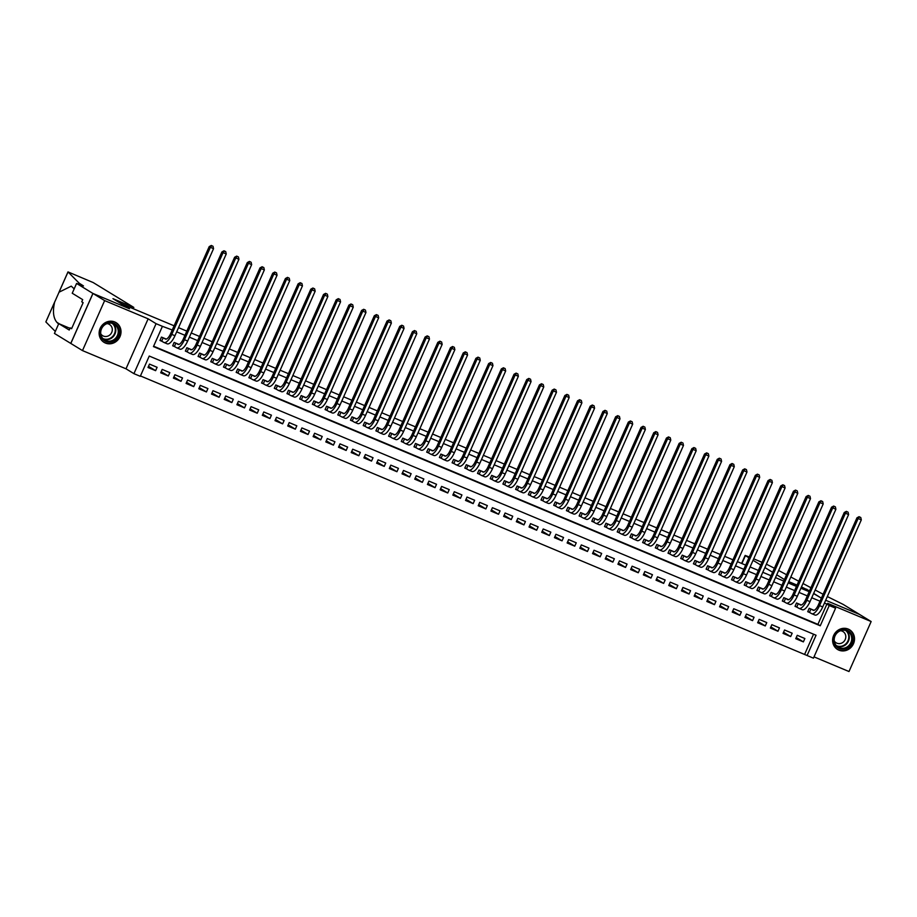 <?xml version="1.0" encoding="UTF-8"?>
<svg xmlns="http://www.w3.org/2000/svg" width="917" height="917" viewBox="0 0 917 917"><rect width="100%" height="100%" fill="white"/><g stroke="black" fill="none" stroke-linecap="round" stroke-linejoin="round"><path stroke-width="1.38" d="M105.409 343.05A11.543 10.729 121.5 0 0 119.623 337.399A11.543 10.729 121.5 0 0 116.104 322.669A11.543 10.729 121.5 0 0 114.74 321.97A11.543 10.729 121.5 0 0 100.526 327.621A11.543 10.729 121.5 0 0 104.057 342.35A11.543 10.729 121.5 0 0 105.409 343.05M838.895 650.153A11.543 10.729 121.5 0 0 853.119 644.502A11.543 10.729 121.5 0 0 849.589 629.773A11.543 10.729 121.5 0 0 848.236 629.085A11.543 10.729 121.5 0 0 834.012 634.736A11.543 10.729 121.5 0 0 837.542 649.465A11.543 10.729 121.5 0 0 838.895 650.153M140.278 376.314L133.928 373.655L156.073 323.678L162.424 326.337L153.448 346.592L820.257 625.784L829.232 605.529L835.582 608.189L813.436 658.165L807.086 655.506L816.061 635.24L149.253 356.048L140.278 376.314M76.581 283.445L92.915 293.44L129.297 308.674L112.963 298.678L133.802 307.401L93.202 282.562L67.996 271.902L79.171 283.181L83.481 285.932L76.581 283.445L72.237 293.234L82.69 299.641L81.739 301.796L83.138 302.656L71.583 328.722L70.185 327.873L69.222 330.028L58.768 323.632L54.435 333.433L82.484 350.592L125.996 368.806L133.928 373.655M814.009 656.87L849.004 671.531L871.15 621.543L827.65 603.329L835.582 608.189M140.439 375.936L807.086 655.506M70.827 343.451L92.972 293.463L104.641 300.604L82.484 350.592M827.317 596.554L843.216 604.441L859.55 614.436L825.69 600.257L859.481 614.401L871.15 621.543M166.252 339.095L161.461 337.089L159.971 340.471L162.194 341.399M178.953 344.414L174.161 342.408L172.671 345.789L174.895 346.718M191.653 349.732L186.862 347.726L185.372 351.108L187.595 352.036M204.353 355.051L199.574 353.045L198.072 356.426L200.296 357.355M217.054 360.37L212.274 358.364L210.772 361.745L212.996 362.673M229.754 365.688L224.974 363.682L223.473 367.064L225.697 367.992M242.455 371.007L237.675 369.001L236.173 372.382L238.397 373.311M255.155 376.325L250.375 374.319L248.874 377.701L251.098 378.629M267.856 381.644L263.076 379.638L261.574 383.008L263.798 383.948M280.556 386.963L275.776 384.957L274.275 388.327L276.498 389.267M293.268 392.281L288.477 390.275L286.975 393.645L289.199 394.585M305.969 397.588L301.177 395.594L299.676 398.964L301.899 399.892M318.669 402.907L313.878 400.912L312.376 404.282L314.6 405.211M331.369 408.225L326.578 406.231L325.088 409.601L327.3 410.529M344.07 413.544L339.279 411.538L337.788 414.92L340.012 415.848M356.77 418.863L351.979 416.857L350.489 420.238L352.713 421.167M369.471 424.181L364.679 422.175L363.189 425.557L365.413 426.485M382.171 429.5L377.38 427.494L375.89 430.875L378.113 431.804M394.872 434.818L390.08 432.813L388.59 436.194L390.814 437.122M407.572 440.137L402.781 438.131L401.291 441.513L403.514 442.441M420.273 445.456L415.493 443.45L413.991 446.831L416.215 447.76M432.973 450.774L428.193 448.768L426.692 452.15L428.915 453.078M445.673 456.093L440.894 454.087L439.392 457.468L441.616 458.397M458.374 461.411L453.594 459.406L452.092 462.787L454.316 463.715M471.074 466.73L466.295 464.724L464.793 468.106L467.017 469.034M483.775 472.049L478.995 470.043L477.493 473.413L479.717 474.353M496.475 477.367L491.695 475.361L490.194 478.731L492.418 479.671M509.176 482.686L504.396 480.68L502.894 484.05L505.118 484.99M521.888 487.993L517.096 485.999L515.595 489.369L517.818 490.297M534.588 493.312L529.797 491.317L528.295 494.687L530.519 495.616M547.289 498.63L542.497 496.636L541.007 500.006L543.219 500.934M559.989 503.949L555.198 501.943L553.708 505.324L555.92 506.253M572.689 509.267L567.898 507.261L566.408 510.643L568.632 511.571M585.39 514.586L580.599 512.58L579.108 515.962L581.332 516.89M598.09 519.905L593.299 517.899L591.809 521.28L594.033 522.209M610.791 525.223L605.999 523.217L604.509 526.599L606.733 527.527M623.491 530.542L618.7 528.536L617.21 531.917L619.433 532.846M636.192 535.86L631.4 533.854L629.91 537.236L632.134 538.164M648.892 541.179L644.112 539.173L642.611 542.555L644.834 543.483M661.593 546.498L656.813 544.492L655.311 547.873L657.535 548.802M674.293 551.816L669.513 549.81L668.012 553.192L670.235 554.12M686.993 557.135L682.214 555.129L680.712 558.51L682.936 559.439M699.694 562.453L694.914 560.447L693.412 563.817L695.636 564.757M712.394 567.772L707.615 565.766L706.113 569.136L708.337 570.076M725.095 573.091L720.315 571.085L718.813 574.455L721.037 575.395M737.795 578.398L733.015 576.403L731.514 579.773L733.738 580.702M750.507 583.716L745.716 581.722L744.214 585.092L746.438 586.02M763.208 589.035L758.416 587.04L756.915 590.41L759.138 591.339M775.908 594.354L771.117 592.348L769.627 595.729L771.839 596.658M788.609 599.672L783.817 597.666L782.327 601.048L784.539 601.976M801.309 604.991L796.518 602.985L795.028 606.366L797.251 607.295M796.265 637.544L803.372 641.889L795.75 638.702L797.251 635.321L804.874 638.519L803.372 641.889M783.565 632.226L790.672 636.57L783.049 633.383L784.551 630.002L792.173 633.2L790.672 636.57M770.865 626.907L777.971 631.251L770.349 628.065L771.85 624.683L779.461 627.881L777.971 631.251M758.164 621.588L765.271 625.944L757.648 622.746L759.15 619.376L766.761 622.563L765.271 625.944M745.464 616.27L752.57 620.626L744.948 617.428L746.449 614.058L754.061 617.244L752.57 620.626M732.763 610.951L739.87 615.307L732.247 612.109L733.738 608.739L741.36 611.926L739.87 615.307M720.063 605.633L727.17 609.988L719.547 606.79L721.037 603.42L728.66 606.607L727.17 609.988M707.362 600.314L714.469 604.67L706.847 601.472L708.337 598.102L715.959 601.288L714.469 604.67M694.662 594.995L701.769 599.351L694.146 596.153L695.636 592.783L703.259 595.97L701.769 599.351M681.95 589.677L689.068 594.033L681.446 590.846L682.936 587.465L690.558 590.651L689.068 594.033M669.25 584.358L676.356 588.714L668.745 585.527L670.235 582.146L677.858 585.333L676.356 588.714M656.549 579.051L663.656 583.395L656.045 580.209L657.535 576.827L665.157 580.014L663.656 583.395M643.849 573.733L650.955 578.077L643.344 574.89L644.834 571.509L652.457 574.695L650.955 578.077M631.148 568.414L638.255 572.758L630.632 569.572L632.134 566.19L639.757 569.377L638.255 572.758M618.448 563.095L625.554 567.44L617.932 564.253L619.433 560.872L627.056 564.07L625.554 567.44M605.747 557.777L612.854 562.121L605.231 558.934L606.733 555.553L614.356 558.751L612.854 562.121M593.047 552.458L600.154 556.802L592.531 553.616L594.033 550.234L601.655 553.432L600.154 556.802M580.346 547.14L587.453 551.484L579.831 548.297L581.332 544.916L588.955 548.114L587.453 551.484M567.646 541.821L574.753 546.165L567.13 542.979L568.632 539.597L576.254 542.795L574.753 546.165M554.945 536.502L562.052 540.847L554.43 537.66L555.931 534.279L563.554 537.477L562.052 540.847M542.245 531.184L549.352 535.539L541.729 532.341L543.231 528.971L550.842 532.158L549.352 535.539M529.545 525.865L536.651 530.221L529.029 527.023L530.53 523.653L538.141 526.839L536.651 530.221M516.844 520.547L523.951 524.902L516.328 521.704L517.83 518.334L525.441 521.521L523.951 524.902M504.144 515.228L511.25 519.584L503.628 516.386L505.118 513.016L512.741 516.202L511.25 519.584M491.443 509.909L498.55 514.265L490.927 511.067L492.418 507.697L500.04 510.884L498.55 514.265M478.743 504.591L485.85 508.946L478.227 505.748L479.717 502.378L487.34 505.565L485.85 508.946M466.042 499.272L473.149 503.628L465.527 500.441L467.017 497.06L474.639 500.246L473.149 503.628M453.33 493.954L460.449 498.309L452.826 495.123L454.316 491.741L461.939 494.928L460.449 498.309M440.63 488.646L447.737 492.991L440.126 489.804L441.616 486.423L449.238 489.609L447.737 492.991M427.93 483.328L435.036 487.672L427.425 484.485L428.915 481.104L436.538 484.291L435.036 487.672M415.229 478.009L422.336 482.353L414.725 479.167L416.215 475.785L423.837 478.972L422.336 482.353M402.529 472.691L409.635 477.035L402.013 473.848L403.514 470.467L411.137 473.665L409.635 477.035M389.828 467.372L396.935 471.716L389.312 468.53L390.814 465.148L398.437 468.346L396.935 471.716M377.128 462.053L384.234 466.398L376.612 463.211L378.113 459.83L385.736 463.028L384.234 466.398M364.427 456.735L371.534 461.079L363.911 457.892L365.413 454.511L373.036 457.709L371.534 461.079M351.727 451.416L358.834 455.76L351.211 452.574L352.713 449.192L360.335 452.39L358.834 455.76M339.026 446.098L346.133 450.442L338.511 447.255L340.012 443.874L347.635 447.072L346.133 450.442M326.326 440.779L333.433 445.135L325.81 441.937L327.312 438.567L334.934 441.753L333.433 445.135M313.625 435.46L320.732 439.816L313.11 436.618L314.611 433.248L322.222 436.435L320.732 439.816M300.925 430.142L308.032 434.498L300.409 431.299L301.911 427.93L309.522 431.116L308.032 434.498M288.225 424.823L295.331 429.179L287.709 425.981L289.199 422.611L296.821 425.797L295.331 429.179M275.524 419.505L282.631 423.86L275.008 420.662L276.498 417.292L284.121 420.479L282.631 423.86M262.824 414.186L269.93 418.542L262.308 415.344L263.798 411.974L271.421 415.16L269.93 418.542M250.123 408.867L257.23 413.223L249.607 410.037L251.098 406.655L258.72 409.842L257.23 413.223M237.423 403.549L244.53 407.905L236.907 404.718L238.397 401.337L246.02 404.523L244.53 407.905M224.711 398.242L231.818 402.586L224.207 399.399L225.697 396.018L233.319 399.204L231.818 402.586M212.01 392.923L219.117 397.267L211.506 394.081L212.996 390.699L220.619 393.886L219.117 397.267M199.31 387.604L206.417 391.949L198.806 388.762L200.296 385.381L207.918 388.567L206.417 391.949M186.61 382.286L193.716 386.63L186.094 383.444L187.595 380.062L195.218 383.26L193.716 386.63M173.909 376.967L181.016 381.312L173.393 378.125L174.895 374.744L182.517 377.942L181.016 381.312M161.209 371.649L168.315 375.993L160.693 372.806L162.194 369.425L169.817 372.623L168.315 375.993M804.748 654.085L813.562 634.197M157.116 367.304L149.494 364.106L147.992 367.488L155.615 370.674L157.116 367.304M153.609 346.213L817.918 624.362L826.893 604.097L824.44 603.065M820.016 601.208L811.74 597.746M807.315 595.901L799.039 592.428M794.615 590.582L786.339 587.109M781.903 585.264L773.639 581.791M769.203 579.945L760.927 576.472M756.502 574.627L748.226 571.165M743.802 569.308L735.526 565.846M731.101 563.989L722.825 560.528M718.401 558.671L710.125 555.209M705.7 553.352L697.424 549.891M693 548.034L684.724 544.572M680.299 542.715L672.023 539.253M667.599 537.396L659.323 533.935M654.898 532.078L646.623 528.616M642.198 526.759L633.922 523.298M629.498 521.441L621.222 517.979M616.797 516.122L608.521 512.66M604.097 510.803L595.821 507.342M591.396 505.496L583.12 502.023M578.696 500.178L570.42 496.705M565.984 494.859L557.719 491.386M553.283 489.54L545.019 486.067M540.583 484.222L532.307 480.76M527.883 478.903L519.607 475.442M515.182 473.585L506.906 470.123M502.482 468.266L494.206 464.804M489.781 462.947L481.505 459.486M477.081 457.629L468.805 454.167M464.38 452.31L456.104 448.849M451.68 446.992L443.404 443.53M438.979 441.673L430.703 438.211M426.279 436.354L418.003 432.893M413.578 431.036L405.303 427.574M400.878 425.717L392.602 422.256M388.178 420.399L379.902 416.937M375.477 415.092L367.201 411.618M362.777 409.773L354.501 406.3M350.076 404.454L341.8 400.981M337.364 399.136L329.1 395.663M324.664 393.817L316.388 390.355M311.963 388.499L303.687 385.037M299.263 383.18L290.987 379.718M286.562 377.861L278.287 374.4M273.862 372.543L265.586 369.081M261.162 367.224L252.886 363.762M248.461 361.906L240.185 358.444M235.761 356.587L227.485 353.125M223.06 351.268L214.784 347.807M210.36 345.95L202.084 342.488M197.659 340.631L189.383 337.169M184.959 335.313L176.683 331.851M172.258 329.994L162.424 326.337M814.009 610.309L809.218 608.303L807.728 611.685L809.952 612.613M92.972 293.463L129.492 308.754L121.09 303.619L174.115 325.81M178.54 327.667L186.816 331.129M191.24 332.986L199.516 336.447M203.941 338.304L212.217 341.766M216.641 343.623L224.917 347.084M229.342 348.941L237.618 352.403M242.042 354.26L250.318 357.722M254.743 359.579L263.019 363.04M267.443 364.897L275.719 368.359M280.144 370.216L288.419 373.678M292.844 375.534L301.12 378.996M305.544 380.842L313.82 384.315M318.245 386.16L326.521 389.633M330.945 391.479L339.221 394.952M343.646 396.797L351.922 400.27M356.346 402.116L364.622 405.589M369.058 407.435L377.323 410.896M381.759 412.753L390.023 416.215M394.459 418.072L402.735 421.533M407.159 423.39L415.435 426.852M419.86 428.709L428.136 432.171M432.56 434.028L440.836 437.489M445.261 439.346L453.537 442.808M457.961 444.665L466.237 448.126M470.662 449.983L478.938 453.445M483.362 455.302L491.638 458.764M496.063 460.621L504.339 464.082M508.763 465.939L517.039 469.401M521.464 471.246L529.739 474.719M534.164 476.565L542.44 480.038M546.864 481.883L555.14 485.357M559.565 487.202L567.841 490.675M572.265 492.521L580.541 495.994M584.966 497.839L593.242 501.301M597.678 503.158L605.942 506.62M610.378 508.477L618.654 511.938M623.079 513.795L631.354 517.257M635.779 519.114L644.055 522.575M648.479 524.432L656.755 527.894M661.18 529.751L669.456 533.213M673.88 535.07L682.156 538.531M686.581 540.388L694.857 543.85M699.281 545.707L707.557 549.168M711.982 551.025L720.258 554.487M724.682 556.344L732.958 559.806M737.383 561.651L745.659 565.124M750.083 566.97L758.359 570.443M762.784 572.288L771.059 575.761M775.484 577.607L783.76 581.08M788.184 582.925L796.46 586.399M800.885 588.244L809.161 591.706M813.585 593.563L821.38 598.136L813.666 593.391M125.996 368.806L148.141 318.818L104.641 300.604M148.141 318.818L156.073 323.678M826.893 604.097L829.232 605.529M817.918 624.362L820.257 625.784M148.508 366.33L155.615 370.674M811.442 609.243L813.058 610.218A7.393 2.705 -67.3 0 0 813.184 610.298A7.393 2.705 -67.3 0 0 818.377 604.899L856.959 517.83L859.046 516.684L860.776 517.509L859.046 516.684M860.776 517.509L861.304 519.87L858.129 518.541L819.546 605.61A11.096 4.058 112.7 0 1 811.763 613.702A11.096 4.058 112.7 0 1 811.556 613.599L807.82 611.479M861.304 519.87L822.721 606.939A11.096 4.058 112.7 0 1 814.938 615.032A11.096 4.058 112.7 0 1 814.732 614.929M859.504 516.97L858.129 518.541L856.959 517.83M810.937 609.026L809.482 612.327M842.402 629.704A9.984 9.285 -58.5 0 1 852.638 637.945A9.984 9.285 -58.5 0 1 843.972 649.087A9.984 9.285 -58.5 0 1 833.748 640.845A9.984 9.285 -58.5 0 1 842.402 629.704M843.686 648.227A9.25 8.597 121.5 0 0 851.457 640.914A9.25 8.597 121.5 0 0 847.789 631.366A9.25 8.597 121.5 0 0 842.23 630.277A9.25 8.597 121.5 0 0 834.459 637.59A9.25 8.597 121.5 0 0 838.127 647.138A9.25 8.597 121.5 0 0 843.686 648.227M834.241 640.926A6.579 6.121 121.5 0 0 845.612 638.347A6.579 6.121 121.5 0 0 840.488 630.724M836.017 648.319A11.463 10.66 121.5 0 0 837.21 649.179A11.463 10.66 121.5 0 0 844.098 650.52A11.463 10.66 121.5 0 0 853.738 641.453A11.463 10.66 121.5 0 0 849.176 629.612A11.463 10.66 121.5 0 0 847.87 628.947M108.917 322.589A9.984 9.285 -58.5 0 1 119.153 330.831A9.984 9.285 -58.5 0 1 110.487 341.972A9.984 9.285 -58.5 0 1 100.262 333.731A9.984 9.285 -58.5 0 1 108.917 322.589M110.2 341.113A9.25 8.597 121.5 0 0 117.972 333.799A9.25 8.597 121.5 0 0 114.293 324.251A9.25 8.597 121.5 0 0 108.745 323.162A9.25 8.597 121.5 0 0 100.962 330.475A9.25 8.597 121.5 0 0 104.641 340.024A9.25 8.597 121.5 0 0 110.2 341.113M100.755 333.822A6.579 6.121 121.5 0 0 112.115 331.243A6.579 6.121 121.5 0 0 107.002 323.621M102.532 341.204A11.463 10.66 121.5 0 0 103.713 342.064A11.463 10.66 121.5 0 0 110.602 343.405A11.463 10.66 121.5 0 0 120.242 334.338A11.463 10.66 121.5 0 0 115.691 322.497A11.463 10.66 121.5 0 0 114.384 321.833M784.448 579.533L776.733 574.81M772.607 572.277L764.881 567.554M760.755 565.032L753.04 560.31M748.914 557.777L745.406 555.633L741.899 563.542M741.612 563.428L745.154 555.427L749.269 556.974M753.694 558.831L761.97 562.293M766.394 564.161L774.395 568.231M778.636 570.489L786.568 574.73M790.821 576.999L798.753 581.24M802.994 583.51L810.926 587.74M815.167 590.009L823.099 594.25M809.539 590.857L801.458 586.949M806.261 590.491L806.834 589.195M797.033 585.103L788.758 581.63M79.171 283.181L78.667 284.316M74.185 288.855L71.251 286.15L58.997 292.225M68.018 271.948L54.63 302.163C52.544 311.276 53.301 317.993 56.877 322.325L58.585 324.045M54.86 301.567L45.873 321.936L55.307 331.438M92.915 293.44L70.758 343.428M133.802 307.401L133.229 308.697M69.979 328.332L58.768 323.632M71.686 328.492L70.185 327.873M798.741 603.925L800.358 604.911A7.393 2.705 -67.3 0 0 800.484 604.979A7.393 2.705 -67.3 0 0 805.676 599.58L844.259 512.511L846.345 511.365L848.076 512.19L846.345 511.365M848.076 512.19L848.603 514.552L845.428 513.233L806.845 600.291A11.096 4.058 112.7 0 1 799.062 608.384A11.096 4.058 112.7 0 1 798.856 608.28L795.119 606.16M848.603 514.552L810.02 601.621A11.096 4.058 112.7 0 1 802.237 609.713A11.096 4.058 112.7 0 1 802.031 609.61M846.804 511.652L845.428 513.233L844.259 512.511M798.237 603.707L796.781 607.008M786.041 598.606L787.646 599.592A7.393 2.705 -67.3 0 0 787.783 599.661A7.393 2.705 -67.3 0 0 792.976 594.262L831.559 507.193L833.645 506.058L835.376 506.872L833.645 506.058M835.376 506.872L835.903 509.244L832.728 507.915L794.145 594.973A11.096 4.058 112.7 0 1 786.362 603.065A11.096 4.058 112.7 0 1 786.156 602.962L782.419 600.841M835.903 509.244L797.32 596.302A11.096 4.058 112.7 0 1 789.537 604.395A11.096 4.058 112.7 0 1 789.331 604.292M834.103 506.333L832.728 507.915L831.559 507.193M785.537 598.388L784.081 601.69M773.34 593.288L774.945 594.273A7.393 2.705 -67.3 0 0 775.083 594.342A7.393 2.705 -67.3 0 0 780.275 588.943L818.858 501.874L820.944 500.739L822.675 501.553L820.944 500.739M822.675 501.553L823.202 503.926L820.027 502.596L781.444 589.654A11.096 4.058 112.7 0 1 773.661 597.746A11.096 4.058 112.7 0 1 773.455 597.643L769.707 595.523M823.202 503.926L784.62 590.984A11.096 4.058 112.7 0 1 776.837 599.076A11.096 4.058 112.7 0 1 776.63 598.973M821.403 501.026L820.027 502.596L818.858 501.874M772.836 593.07L771.369 596.371M760.64 587.969L762.245 588.955A7.393 2.705 -67.3 0 0 762.382 589.023A7.393 2.705 -67.3 0 0 767.575 583.625L806.158 496.555L808.232 495.421L809.975 496.235L808.232 495.421M809.975 496.235L810.502 498.607L807.327 497.278L768.744 584.335A11.096 4.058 112.7 0 1 760.961 592.428A11.096 4.058 112.7 0 1 760.755 592.325L757.006 590.204M810.502 498.607L771.919 585.665A11.096 4.058 112.7 0 1 764.136 593.758A11.096 4.058 112.7 0 1 763.93 593.654M808.702 495.707L807.327 497.278L806.158 496.555M760.136 587.751L758.668 591.052M747.94 582.65L749.544 583.636A7.393 2.705 -67.3 0 0 749.682 583.705A7.393 2.705 -67.3 0 0 754.874 578.306L793.457 491.237L795.532 490.102L797.274 490.916L795.532 490.102M797.274 490.916L797.801 493.289L794.626 491.959L756.044 579.017A11.096 4.058 112.7 0 1 748.261 587.109A11.096 4.058 112.7 0 1 748.054 587.006L744.306 584.886M797.801 493.289L759.219 580.346A11.096 4.058 112.7 0 1 751.436 588.439A11.096 4.058 112.7 0 1 751.229 588.336M796.002 490.389L794.626 491.959L793.457 491.237M747.435 582.433L745.968 585.734M735.239 577.332L736.844 578.318A7.393 2.705 -67.3 0 0 736.981 578.386A7.393 2.705 -67.3 0 0 742.174 572.987L780.757 485.93L782.831 484.784L784.574 485.597L782.831 484.784M784.574 485.597L785.101 487.97L781.926 486.64L743.343 573.698A11.096 4.058 112.7 0 1 735.549 581.802A11.096 4.058 112.7 0 1 735.354 581.687L731.606 579.567M785.101 487.97L746.518 575.028A11.096 4.058 112.7 0 1 738.735 583.132A11.096 4.058 112.7 0 1 738.529 583.017M783.301 485.07L781.926 486.64L780.757 485.93M734.735 577.114L733.268 580.415M722.539 572.013L724.143 572.999A7.393 2.705 -67.3 0 0 724.281 573.068A7.393 2.705 -67.3 0 0 729.473 567.669L768.056 480.611L770.131 479.465L771.873 480.279L770.131 479.465M771.873 480.279L772.401 482.651L769.225 481.322L730.643 568.38A11.096 4.058 112.7 0 1 722.848 576.484A11.096 4.058 112.7 0 1 722.653 576.369L718.905 574.248M772.401 482.651L733.818 569.709A11.096 4.058 112.7 0 1 726.023 577.813A11.096 4.058 112.7 0 1 725.828 577.699M770.601 479.751L769.225 481.322L768.056 480.611M722.034 571.807L720.567 575.097M709.838 566.695L711.443 567.68A7.393 2.705 -67.3 0 0 711.581 567.749A7.393 2.705 -67.3 0 0 716.773 562.35L755.356 475.293L757.431 474.146L759.173 474.96L757.431 474.146M759.173 474.96L759.689 477.333L756.514 476.003L717.942 563.072A11.096 4.058 112.7 0 1 710.148 571.165A11.096 4.058 112.7 0 1 709.953 571.062L706.205 568.93M759.689 477.333L721.117 564.391A11.096 4.058 112.7 0 1 713.323 572.495A11.096 4.058 112.7 0 1 713.128 572.391M757.901 474.433L756.514 476.003L755.356 475.293M709.334 566.488L707.867 569.789M697.138 561.376L698.743 562.362A7.393 2.705 -67.3 0 0 698.88 562.43A7.393 2.705 -67.3 0 0 704.073 557.032L742.655 469.974L744.73 468.828L746.472 469.642L744.73 468.828M746.472 469.642L746.988 472.014L743.813 470.685L705.242 557.754A11.096 4.058 112.7 0 1 697.447 565.846A11.096 4.058 112.7 0 1 697.252 565.743L693.504 563.623M746.988 472.014L708.417 559.083A11.096 4.058 112.7 0 1 700.622 567.176A11.096 4.058 112.7 0 1 700.428 567.073M745.2 469.114L743.813 470.685L742.655 469.974M696.633 561.17L695.166 564.471M684.437 556.057L686.042 557.043A7.393 2.705 -67.3 0 0 686.18 557.112A7.393 2.705 -67.3 0 0 691.372 551.713L729.955 464.655L732.03 463.509L733.772 464.323L732.03 463.509M733.772 464.323L734.288 466.696L731.113 465.366L692.53 552.435A11.096 4.058 112.7 0 1 684.747 560.528A11.096 4.058 112.7 0 1 684.541 560.425L680.804 558.304M734.288 466.696L695.705 553.765A11.096 4.058 112.7 0 1 687.922 561.857A11.096 4.058 112.7 0 1 687.716 561.754M732.5 463.796L731.113 465.366L729.955 464.655M683.933 555.851L682.466 559.152M671.737 550.739L673.342 551.725A7.393 2.705 -67.3 0 0 673.479 551.793A7.393 2.705 -67.3 0 0 678.672 546.394L717.254 459.337L719.329 458.191L721.071 459.004L719.329 458.191M721.071 459.004L721.587 461.377L718.412 460.047L679.829 547.117A11.096 4.058 112.7 0 1 672.046 555.209A11.096 4.058 112.7 0 1 671.84 555.106L668.103 552.985M721.587 461.377L683.005 548.446A11.096 4.058 112.7 0 1 675.221 556.539A11.096 4.058 112.7 0 1 675.015 556.436M719.799 458.477L718.412 460.047L717.254 459.337M671.233 550.532L669.765 553.834M659.025 545.42L660.641 546.406A7.393 2.705 -67.3 0 0 660.779 546.475A7.393 2.705 -67.3 0 0 665.971 541.076L704.543 454.018L706.629 452.872L708.371 453.686L706.629 452.872M708.371 453.686L708.887 456.058L705.712 454.729L667.129 541.798A11.096 4.058 112.7 0 1 659.346 549.891A11.096 4.058 112.7 0 1 659.14 549.787L655.403 547.667M708.887 456.058L670.304 543.128A11.096 4.058 112.7 0 1 662.521 551.22A11.096 4.058 112.7 0 1 662.315 551.117M707.099 453.158L705.712 454.729L704.543 454.018M658.532 545.214L657.065 548.515M646.325 540.102L647.941 541.087A7.393 2.705 -67.3 0 0 648.078 541.156A7.393 2.705 -67.3 0 0 653.271 535.769L691.842 448.7L693.928 447.553L695.659 448.379L693.928 447.553M695.659 448.379L696.186 450.74L693.011 449.41L654.429 536.479A11.096 4.058 112.7 0 1 646.645 544.572A11.096 4.058 112.7 0 1 646.439 544.469L642.702 542.348M696.186 450.74L657.604 537.809A11.096 4.058 112.7 0 1 649.821 545.902A11.096 4.058 112.7 0 1 649.614 545.798M694.398 447.84L693.011 449.41L691.842 448.7M645.832 539.895L644.364 543.196M633.624 534.783L635.24 535.769A7.393 2.705 -67.3 0 0 635.378 535.837A7.393 2.705 -67.3 0 0 640.559 530.45L679.142 443.381L681.228 442.235L682.959 443.06L681.228 442.235M682.959 443.06L683.486 445.421L680.311 444.092L641.728 531.161A11.096 4.058 112.7 0 1 633.945 539.253A11.096 4.058 112.7 0 1 633.739 539.15L630.002 537.03M683.486 445.421L644.903 532.49A11.096 4.058 112.7 0 1 637.12 540.583A11.096 4.058 112.7 0 1 636.914 540.48M681.698 442.521L680.311 444.092L679.142 443.381M633.12 534.577L631.664 537.878M620.924 529.464L622.54 530.45A7.393 2.705 -67.3 0 0 622.677 530.519A7.393 2.705 -67.3 0 0 627.858 525.132L666.441 438.062L668.527 436.916L670.258 437.741L668.527 436.916M670.258 437.741L670.786 440.103L667.61 438.773L629.028 525.842A11.096 4.058 112.7 0 1 621.245 533.935A11.096 4.058 112.7 0 1 621.038 533.832L617.301 531.711M670.786 440.103L632.203 527.172A11.096 4.058 112.7 0 1 624.42 535.264A11.096 4.058 112.7 0 1 624.213 535.161M668.997 437.203L667.61 438.773L666.441 438.062M620.419 529.258L618.964 532.559M608.223 524.146L609.839 525.132A7.393 2.705 -67.3 0 0 609.977 525.2A7.393 2.705 -67.3 0 0 615.158 519.813L653.741 432.744L655.827 431.598L657.558 432.423L655.827 431.598M657.558 432.423L658.085 434.784L654.91 433.454L616.327 520.524A11.096 4.058 112.7 0 1 608.544 528.616A11.096 4.058 112.7 0 1 608.338 528.513L604.601 526.392M658.085 434.784L619.502 521.853A11.096 4.058 112.7 0 1 611.719 529.946A11.096 4.058 112.7 0 1 611.513 529.843M656.285 431.884L654.91 433.454L653.741 432.744M607.719 523.939L606.263 527.241M595.523 518.827L597.139 519.813A7.393 2.705 -67.3 0 0 597.276 519.893A7.393 2.705 -67.3 0 0 602.458 514.494L641.04 427.425L643.126 426.279L644.857 427.104L643.126 426.279M644.857 427.104L645.385 429.465L642.209 428.136L603.627 515.205A11.096 4.058 112.7 0 1 595.844 523.298A11.096 4.058 112.7 0 1 595.637 523.194L591.901 521.074M645.385 429.465L606.802 516.535A11.096 4.058 112.7 0 1 599.019 524.627A11.096 4.058 112.7 0 1 598.812 524.524M643.585 426.565L642.209 428.136L641.04 427.425M595.018 518.621L593.563 521.922M582.822 513.52L584.438 514.506A7.393 2.705 -67.3 0 0 584.565 514.575A7.393 2.705 -67.3 0 0 589.757 509.176L628.34 422.107L630.426 420.96L632.157 421.786L630.426 420.96M632.157 421.786L632.684 424.147L629.509 422.829L590.926 509.886A11.096 4.058 112.7 0 1 583.143 517.979A11.096 4.058 112.7 0 1 582.937 517.876L579.2 515.755M632.684 424.147L594.101 511.216A11.096 4.058 112.7 0 1 586.318 519.309A11.096 4.058 112.7 0 1 586.112 519.205M630.885 421.247L629.509 422.829L628.34 422.107M582.318 513.302L580.862 516.603M570.122 508.201L571.738 509.187A7.393 2.705 -67.3 0 0 571.864 509.256A7.393 2.705 -67.3 0 0 577.057 503.857L615.639 416.788L617.726 415.653L619.456 416.467L617.726 415.653M619.456 416.467L619.984 418.84L616.809 417.51L578.226 504.568A11.096 4.058 112.7 0 1 570.443 512.66A11.096 4.058 112.7 0 1 570.236 512.557L566.5 510.437M619.984 418.84L581.401 505.897A11.096 4.058 112.7 0 1 573.618 513.99A11.096 4.058 112.7 0 1 573.412 513.887M618.184 415.928L616.809 417.51L615.639 416.788M569.617 507.984L568.162 511.285M557.421 502.883L559.026 503.869A7.393 2.705 -67.3 0 0 559.164 503.937A7.393 2.705 -67.3 0 0 564.356 498.539L602.939 411.469L605.025 410.335L606.756 411.148L605.025 410.335M606.756 411.148L607.283 413.521L604.108 412.192L565.525 499.249A11.096 4.058 112.7 0 1 557.742 507.342A11.096 4.058 112.7 0 1 557.536 507.239L553.799 505.118M607.283 413.521L568.7 500.579A11.096 4.058 112.7 0 1 560.917 508.671A11.096 4.058 112.7 0 1 560.711 508.568M605.484 410.621L604.108 412.192L602.939 411.469M556.917 502.665L555.461 505.966M544.721 497.564L546.326 498.55A7.393 2.705 -67.3 0 0 546.463 498.619A7.393 2.705 -67.3 0 0 551.656 493.22L590.239 406.151L592.325 405.016L594.056 405.83L592.325 405.016M594.056 405.83L594.583 408.203L591.408 406.873L552.825 493.931A11.096 4.058 112.7 0 1 545.042 502.023A11.096 4.058 112.7 0 1 544.836 501.92L541.087 499.799M594.583 408.203L556 495.26A11.096 4.058 112.7 0 1 548.217 503.353A11.096 4.058 112.7 0 1 548.011 503.25M592.783 405.303L591.408 406.873L590.239 406.151M544.217 497.346L542.749 500.648M532.02 492.246L533.625 493.231A7.393 2.705 -67.3 0 0 533.763 493.3A7.393 2.705 -67.3 0 0 538.955 487.901L577.538 400.832L579.613 399.697L581.355 400.511L579.613 399.697M581.355 400.511L581.882 402.884L578.707 401.554L540.124 488.612A11.096 4.058 112.7 0 1 532.341 496.705A11.096 4.058 112.7 0 1 532.135 496.601L528.387 494.481M581.882 402.884L543.3 489.942A11.096 4.058 112.7 0 1 535.517 498.034A11.096 4.058 112.7 0 1 535.31 497.931M580.083 399.984L578.707 401.554L577.538 400.832M531.516 492.028L530.049 495.329M519.32 486.927L520.925 487.913A7.393 2.705 -67.3 0 0 521.062 487.982A7.393 2.705 -67.3 0 0 526.255 482.583L564.838 395.525L566.912 394.379L568.655 395.193L566.912 394.379M568.655 395.193L569.182 397.565L566.007 396.236L527.424 483.293A11.096 4.058 112.7 0 1 519.641 491.397A11.096 4.058 112.7 0 1 519.435 491.283L515.686 489.162M569.182 397.565L530.599 484.623A11.096 4.058 112.7 0 1 522.816 492.727A11.096 4.058 112.7 0 1 522.61 492.612M567.382 394.665L566.007 396.236L564.838 395.525M518.816 486.709L517.348 490.01M506.62 481.608L508.224 482.594A7.393 2.705 -67.3 0 0 508.362 482.663A7.393 2.705 -67.3 0 0 513.554 477.264L552.137 390.206L554.212 389.06L555.954 389.874L554.212 389.06M555.954 389.874L556.481 392.247L553.306 390.917L514.724 477.975A11.096 4.058 112.7 0 1 506.929 486.079A11.096 4.058 112.7 0 1 506.734 485.964L502.986 483.844M556.481 392.247L517.899 479.304A11.096 4.058 112.7 0 1 510.104 487.408A11.096 4.058 112.7 0 1 509.909 487.294M554.682 389.347L553.306 390.917L552.137 390.206M506.115 481.402L504.648 484.692M493.919 476.29L495.524 477.276A7.393 2.705 -67.3 0 0 495.661 477.344A7.393 2.705 -67.3 0 0 500.854 471.946L539.437 384.888L541.511 383.742L543.254 384.555L541.511 383.742M543.254 384.555L543.781 386.928L540.606 385.598L502.023 472.668A11.096 4.058 112.7 0 1 494.229 480.76A11.096 4.058 112.7 0 1 494.034 480.657L490.286 478.525M543.781 386.928L505.198 473.986A11.096 4.058 112.7 0 1 497.404 482.09A11.096 4.058 112.7 0 1 497.209 481.987M541.981 384.028L540.606 385.598L539.437 384.888M493.415 476.083L491.948 479.385M481.219 470.971L482.823 471.957A7.393 2.705 -67.3 0 0 482.961 472.026A7.393 2.705 -67.3 0 0 488.153 466.627L526.736 379.569L528.811 378.423L530.553 379.237L528.811 378.423M530.553 379.237L531.069 381.61L527.894 380.28L489.323 467.349A11.096 4.058 112.7 0 1 481.528 475.442A11.096 4.058 112.7 0 1 481.333 475.338L477.585 473.218M531.069 381.61L492.498 468.679A11.096 4.058 112.7 0 1 484.703 476.771A11.096 4.058 112.7 0 1 484.508 476.668M529.281 378.71L527.894 380.28L526.736 379.569M480.714 470.765L479.247 474.066M468.518 465.653L470.123 466.638A7.393 2.705 -67.3 0 0 470.261 466.707A7.393 2.705 -67.3 0 0 475.453 461.308L514.036 374.251L516.111 373.104L517.853 373.918L516.111 373.104M517.853 373.918L518.369 376.291L515.194 374.961L476.611 462.03A11.096 4.058 112.7 0 1 468.828 470.123A11.096 4.058 112.7 0 1 468.633 470.02L464.885 467.899M518.369 376.291L479.797 463.36A11.096 4.058 112.7 0 1 472.003 471.453A11.096 4.058 112.7 0 1 471.808 471.349M516.58 373.391L515.194 374.961L514.036 374.251M468.014 465.446L466.547 468.747M455.818 460.334L457.423 461.32A7.393 2.705 -67.3 0 0 457.56 461.389A7.393 2.705 -67.3 0 0 462.753 455.99L501.335 368.932L503.41 367.786L505.152 368.6L503.41 367.786M505.152 368.6L505.668 370.972L502.493 369.643L463.91 456.712A11.096 4.058 112.7 0 1 456.127 464.804A11.096 4.058 112.7 0 1 455.921 464.701L452.184 462.581M505.668 370.972L467.085 458.042A11.096 4.058 112.7 0 1 459.302 466.134A11.096 4.058 112.7 0 1 459.096 466.031M503.88 368.072L502.493 369.643L501.335 368.932M455.313 460.128L453.846 463.429M443.117 455.015L444.722 456.001A7.393 2.705 -67.3 0 0 444.86 456.07A7.393 2.705 -67.3 0 0 450.052 450.671L488.635 363.613L490.71 362.467L492.452 363.281L490.71 362.467M492.452 363.281L492.968 365.654L489.793 364.324L451.21 451.393A11.096 4.058 112.7 0 1 443.427 459.486A11.096 4.058 112.7 0 1 443.22 459.383L439.484 457.262M492.968 365.654L454.385 452.723A11.096 4.058 112.7 0 1 446.602 460.815A11.096 4.058 112.7 0 1 446.396 460.712M491.18 362.754L489.793 364.324L488.635 363.613M442.613 454.809L441.146 458.11M430.405 449.697L432.022 450.683A7.393 2.705 -67.3 0 0 432.159 450.751A7.393 2.705 -67.3 0 0 437.352 445.364L475.923 358.295L478.009 357.149L479.751 357.974L478.009 357.149M479.751 357.974L480.267 360.335L477.092 359.005L438.509 446.075A11.096 4.058 112.7 0 1 430.726 454.167A11.096 4.058 112.7 0 1 430.52 454.064L426.783 451.943M480.267 360.335L441.685 447.404A11.096 4.058 112.7 0 1 433.901 455.497A11.096 4.058 112.7 0 1 433.695 455.394M478.479 357.435L477.092 359.005L475.923 358.295M429.913 449.49L428.445 452.792M417.705 444.378L419.321 445.364A7.393 2.705 -67.3 0 0 419.459 445.433A7.393 2.705 -67.3 0 0 424.651 440.045L463.223 352.976L465.309 351.83L467.04 352.655L465.309 351.83M467.04 352.655L467.567 355.017L464.392 353.687L425.809 440.756A11.096 4.058 112.7 0 1 418.026 448.849A11.096 4.058 112.7 0 1 417.82 448.745L414.083 446.625M467.567 355.017L428.984 442.086A11.096 4.058 112.7 0 1 421.201 450.178A11.096 4.058 112.7 0 1 420.995 450.075M465.779 352.117L464.392 353.687L463.223 352.976M417.212 444.172L415.745 447.473M405.005 439.06L406.621 440.045A7.393 2.705 -67.3 0 0 406.758 440.114A7.393 2.705 -67.3 0 0 411.939 434.727L450.522 347.658L452.608 346.511L454.339 347.337L452.608 346.511M454.339 347.337L454.866 349.698L451.691 348.368L413.108 435.437A11.096 4.058 112.7 0 1 405.325 443.53A11.096 4.058 112.7 0 1 405.119 443.427L401.382 441.306M454.866 349.698L416.284 436.767A11.096 4.058 112.7 0 1 408.501 444.86A11.096 4.058 112.7 0 1 408.294 444.756M453.078 346.798L451.691 348.368L450.522 347.658M404.5 438.853L403.044 442.154M392.304 433.741L393.92 434.727A7.393 2.705 -67.3 0 0 394.058 434.796A7.393 2.705 -67.3 0 0 399.239 429.408L437.822 342.339L439.908 341.193L441.639 342.018L439.908 341.193M441.639 342.018L442.166 344.379L438.991 343.05L400.408 430.119A11.096 4.058 112.7 0 1 392.625 438.211A11.096 4.058 112.7 0 1 392.419 438.108L388.682 435.988M442.166 344.379L403.583 431.448A11.096 4.058 112.7 0 1 395.8 439.541A11.096 4.058 112.7 0 1 395.594 439.438M440.378 341.479L438.991 343.05L437.822 342.339M391.8 433.535L390.344 436.836M379.604 428.422L381.22 429.408A7.393 2.705 -67.3 0 0 381.357 429.488A7.393 2.705 -67.3 0 0 386.538 424.09L425.121 337.02L427.207 335.874L428.938 336.699L427.207 335.874M428.938 336.699L429.465 339.061L426.29 337.731L387.708 424.8A11.096 4.058 112.7 0 1 379.925 432.893A11.096 4.058 112.7 0 1 379.718 432.79L375.981 430.669M429.465 339.061L390.883 426.13A11.096 4.058 112.7 0 1 383.1 434.222A11.096 4.058 112.7 0 1 382.893 434.119M427.666 336.161L426.29 337.731L425.121 337.02M379.099 428.216L377.644 431.517M366.903 423.115L368.519 424.101A7.393 2.705 -67.3 0 0 368.645 424.17A7.393 2.705 -67.3 0 0 373.838 418.771L412.421 331.702L414.507 330.556L416.238 331.381L414.507 330.556M416.238 331.381L416.765 333.742L413.59 332.424L375.007 419.482A11.096 4.058 112.7 0 1 367.224 427.574A11.096 4.058 112.7 0 1 367.018 427.471L363.281 425.35M416.765 333.742L378.182 420.811A11.096 4.058 112.7 0 1 370.399 428.904A11.096 4.058 112.7 0 1 370.193 428.801M414.965 330.842L413.59 332.424L412.421 331.702M366.399 422.897L364.943 426.199M354.203 417.797L355.819 418.782A7.393 2.705 -67.3 0 0 355.945 418.851A7.393 2.705 -67.3 0 0 361.138 413.452L399.72 326.383L401.806 325.248L403.537 326.062L401.806 325.248M403.537 326.062L404.065 328.435L400.889 327.105L362.307 414.163A11.096 4.058 112.7 0 1 354.524 422.256A11.096 4.058 112.7 0 1 354.317 422.152L350.581 420.032M404.065 328.435L365.482 415.493A11.096 4.058 112.7 0 1 357.699 423.585A11.096 4.058 112.7 0 1 357.492 423.482M402.265 325.524L400.889 327.105L399.72 326.383M353.698 417.579L352.243 420.88M341.502 412.478L343.118 413.464A7.393 2.705 -67.3 0 0 343.245 413.533A7.393 2.705 -67.3 0 0 348.437 408.134L387.02 321.065L389.106 319.93L390.837 320.744L389.106 319.93M390.837 320.744L391.364 323.116L388.189 321.787L349.606 408.844A11.096 4.058 112.7 0 1 341.823 416.937A11.096 4.058 112.7 0 1 341.617 416.834L337.88 414.713M391.364 323.116L352.781 410.174A11.096 4.058 112.7 0 1 344.998 418.267A11.096 4.058 112.7 0 1 344.792 418.163M389.565 320.216L388.189 321.787L387.02 321.065M340.998 412.26L339.542 415.561M328.802 407.159L330.407 408.145A7.393 2.705 -67.3 0 0 330.544 408.214A7.393 2.705 -67.3 0 0 335.737 402.815L374.319 315.746L376.406 314.611L378.136 315.425L376.406 314.611M378.136 315.425L378.664 317.798L375.489 316.468L336.906 403.526A11.096 4.058 112.7 0 1 329.123 411.618A11.096 4.058 112.7 0 1 328.916 411.515L325.168 409.395M378.664 317.798L340.081 404.856A11.096 4.058 112.7 0 1 332.298 412.948A11.096 4.058 112.7 0 1 332.092 412.845M376.864 314.898L375.489 316.468L374.319 315.746M328.297 406.942L326.842 410.243M316.101 401.841L317.706 402.827A7.393 2.705 -67.3 0 0 317.844 402.895A7.393 2.705 -67.3 0 0 323.036 397.497L361.619 310.427L363.694 309.293L365.436 310.106L363.694 309.293M365.436 310.106L365.963 312.479L362.788 311.15L324.205 398.207A11.096 4.058 112.7 0 1 316.422 406.3A11.096 4.058 112.7 0 1 316.216 406.197L312.468 404.076M365.963 312.479L327.38 399.537A11.096 4.058 112.7 0 1 319.597 407.629A11.096 4.058 112.7 0 1 319.391 407.526M364.164 309.579L362.788 311.15L361.619 310.427M315.597 401.623L314.13 404.924M303.401 396.522L305.006 397.508A7.393 2.705 -67.3 0 0 305.143 397.577A7.393 2.705 -67.3 0 0 310.336 392.178L348.918 305.12L350.993 303.974L352.736 304.788L350.993 303.974M352.736 304.788L353.263 307.161L350.088 305.831L311.505 392.889A11.096 4.058 112.7 0 1 303.722 400.993A11.096 4.058 112.7 0 1 303.516 400.878L299.767 398.757M353.263 307.161L314.68 394.218A11.096 4.058 112.7 0 1 306.897 402.322A11.096 4.058 112.7 0 1 306.691 402.208M351.463 304.261L350.088 305.831L348.918 305.12M302.897 396.304L301.429 399.606M290.7 391.204L292.305 392.189A7.393 2.705 -67.3 0 0 292.443 392.258A7.393 2.705 -67.3 0 0 297.635 386.859L336.218 299.802L338.293 298.655L340.035 299.469L338.293 298.655M340.035 299.469L340.562 301.842L337.387 300.512L298.804 387.57A11.096 4.058 112.7 0 1 291.021 395.674A11.096 4.058 112.7 0 1 290.815 395.559L287.067 393.439M340.562 301.842L301.98 388.9A11.096 4.058 112.7 0 1 294.197 397.004A11.096 4.058 112.7 0 1 293.99 396.889M338.763 298.942L337.387 300.512L336.218 299.802M290.196 390.997L288.729 394.287M278 385.885L279.605 386.871A7.393 2.705 -67.3 0 0 279.742 386.94A7.393 2.705 -67.3 0 0 284.935 381.541L323.518 294.483L325.592 293.337L327.335 294.151L325.592 293.337M327.335 294.151L327.862 296.523L324.687 295.194L286.104 382.263A11.096 4.058 112.7 0 1 278.31 390.355A11.096 4.058 112.7 0 1 278.115 390.252L274.366 388.12M327.862 296.523L289.279 383.581A11.096 4.058 112.7 0 1 281.485 391.685A11.096 4.058 112.7 0 1 281.29 391.582M326.062 293.623L324.687 295.194L323.518 294.483M277.496 385.679L276.028 388.98M265.3 380.566L266.904 381.552A7.393 2.705 -67.3 0 0 267.042 381.621A7.393 2.705 -67.3 0 0 272.234 376.222L310.817 289.164L312.892 288.018L314.634 288.832L312.892 288.018M314.634 288.832L315.161 291.205L311.975 289.875L273.404 376.944A11.096 4.058 112.7 0 1 265.609 385.037A11.096 4.058 112.7 0 1 265.414 384.934L261.666 382.813M315.161 291.205L276.579 378.274A11.096 4.058 112.7 0 1 268.784 386.366A11.096 4.058 112.7 0 1 268.589 386.263M313.362 288.305L311.975 289.875L310.817 289.164M264.795 380.36L263.328 383.661M252.599 375.248L254.204 376.234A7.393 2.705 -67.3 0 0 254.341 376.302A7.393 2.705 -67.3 0 0 259.534 370.904L298.117 283.846L300.191 282.7L301.934 283.513L300.191 282.7M301.934 283.513L302.45 285.886L299.274 284.557L260.703 371.626A11.096 4.058 112.7 0 1 252.909 379.718A11.096 4.058 112.7 0 1 252.714 379.615L248.965 377.495M302.45 285.886L263.878 372.955A11.096 4.058 112.7 0 1 256.084 381.048A11.096 4.058 112.7 0 1 255.889 380.945M300.661 282.986L299.274 284.557L298.117 283.846M252.095 375.042L250.628 378.343M239.899 369.929L241.503 370.915A7.393 2.705 -67.3 0 0 241.641 370.984A7.393 2.705 -67.3 0 0 246.833 365.585L285.416 278.527L287.491 277.381L289.233 278.195L287.491 277.381M289.233 278.195L289.749 280.568L286.574 279.238L247.991 366.307A11.096 4.058 112.7 0 1 240.208 374.4A11.096 4.058 112.7 0 1 240.002 374.296L236.265 372.176M289.749 280.568L251.166 367.637A11.096 4.058 112.7 0 1 243.383 375.729A11.096 4.058 112.7 0 1 243.188 375.626M287.961 277.668L286.574 279.238L285.416 278.527M239.394 369.723L237.927 373.024M227.198 364.611L228.803 365.596A7.393 2.705 -67.3 0 0 228.941 365.665A7.393 2.705 -67.3 0 0 234.133 360.266L272.716 273.209L274.791 272.062L276.533 272.876L274.791 272.062M276.533 272.876L277.049 275.249L273.874 273.919L235.291 360.989A11.096 4.058 112.7 0 1 227.508 369.081A11.096 4.058 112.7 0 1 227.301 368.978L223.565 366.857M277.049 275.249L238.466 362.318A11.096 4.058 112.7 0 1 230.683 370.411A11.096 4.058 112.7 0 1 230.476 370.308M275.26 272.349L273.874 273.919L272.716 273.209M226.694 364.404L225.227 367.706M214.498 359.292L216.103 360.278A7.393 2.705 -67.3 0 0 216.24 360.347A7.393 2.705 -67.3 0 0 221.433 354.959L260.015 267.89L262.09 266.744L263.832 267.569L262.09 266.744M263.832 267.569L264.348 269.93L261.173 268.601L222.59 355.67A11.096 4.058 112.7 0 1 214.807 363.762A11.096 4.058 112.7 0 1 214.601 363.659L210.864 361.539M264.348 269.93L225.765 357A11.096 4.058 112.7 0 1 217.982 365.092A11.096 4.058 112.7 0 1 217.776 364.989M262.56 267.03L261.173 268.601L260.015 267.89M213.993 359.086L212.526 362.387M201.786 353.973L203.402 354.959A7.393 2.705 -67.3 0 0 203.54 355.028A7.393 2.705 -67.3 0 0 208.732 349.641L247.303 262.571L249.39 261.425L251.12 262.251L249.39 261.425M251.12 262.251L251.648 264.612L248.473 263.282L209.89 350.351A11.096 4.058 112.7 0 1 202.107 358.444A11.096 4.058 112.7 0 1 201.9 358.341L198.164 356.22M251.648 264.612L213.065 351.681A11.096 4.058 112.7 0 1 205.282 359.773A11.096 4.058 112.7 0 1 205.076 359.67M249.86 261.712L248.473 263.282L247.303 262.571M201.293 353.767L199.826 357.068M189.085 348.655L190.702 349.641A7.393 2.705 -67.3 0 0 190.839 349.709A7.393 2.705 -67.3 0 0 196.02 344.322L234.603 257.253L236.689 256.107L238.42 256.932L236.689 256.107M238.42 256.932L238.947 259.293L235.772 257.964L197.189 345.033A11.096 4.058 112.7 0 1 189.406 353.125A11.096 4.058 112.7 0 1 189.2 353.022L185.463 350.902M238.947 259.293L200.365 346.362A11.096 4.058 112.7 0 1 192.581 354.455A11.096 4.058 112.7 0 1 192.375 354.352M237.159 256.393L235.772 257.964L234.603 257.253M188.581 348.449L187.125 351.75M176.385 343.336L178.001 344.322A7.393 2.705 -67.3 0 0 178.139 344.391A7.393 2.705 -67.3 0 0 183.32 339.003L221.903 251.934L223.989 250.788L225.72 251.613L223.989 250.788M225.72 251.613L226.247 253.975L223.072 252.645L184.489 339.714A11.096 4.058 112.7 0 1 176.706 347.807A11.096 4.058 112.7 0 1 176.5 347.703L172.763 345.583M226.247 253.975L187.664 341.044A11.096 4.058 112.7 0 1 179.881 349.136A11.096 4.058 112.7 0 1 179.675 349.033M224.459 251.075L223.072 252.645L221.903 251.934M175.881 343.13L174.425 346.431M163.685 338.018L165.301 339.003A7.393 2.705 -67.3 0 0 165.438 339.084A7.393 2.705 -67.3 0 0 170.619 333.685L209.202 246.616L211.288 245.469L213.019 246.295L211.288 245.469M213.019 246.295L213.546 248.656L210.371 247.326L171.788 334.396A11.096 4.058 112.7 0 1 164.005 342.488A11.096 4.058 112.7 0 1 163.799 342.385L160.062 340.264M213.546 248.656L174.964 335.725A11.096 4.058 112.7 0 1 167.181 343.818A11.096 4.058 112.7 0 1 166.974 343.715M211.758 245.756L210.371 247.326L209.202 246.616M163.18 337.811L161.724 341.113M822.721 606.939L819.546 605.61M846.506 630.724A9.25 8.597 -58.5 0 1 848.821 640.158A9.25 8.597 -58.5 0 1 841.256 646.737A9.25 8.597 -58.5 0 1 836.98 646.279M836.327 645.625A8.941 8.31 121.5 0 0 841.004 646.302A8.941 8.31 121.5 0 0 848.408 639.642A8.941 8.31 121.5 0 0 845.623 630.438M113.009 323.621A9.25 8.597 -58.5 0 1 115.336 333.054A9.25 8.597 -58.5 0 1 107.77 339.622A9.25 8.597 -58.5 0 1 103.495 339.175M102.842 338.522A8.941 8.31 121.5 0 0 107.507 339.187A8.941 8.31 121.5 0 0 114.923 332.527A8.941 8.31 121.5 0 0 112.138 323.334M56.877 322.325L59.582 323.976M810.02 601.621L806.845 600.291M797.32 596.302L794.145 594.973M784.62 590.984L781.444 589.654M771.919 585.665L768.744 584.335M759.219 580.346L756.044 579.017M746.518 575.028L743.343 573.698M733.818 569.709L730.643 568.38M721.117 564.391L717.942 563.072M708.417 559.083L705.242 557.754M695.705 553.765L692.53 552.435M683.005 548.446L679.829 547.117M670.304 543.128L667.129 541.798M657.604 537.809L654.429 536.479M644.903 532.49L641.728 531.161M632.203 527.172L629.028 525.842M619.502 521.853L616.327 520.524M606.802 516.535L603.627 515.205M594.101 511.216L590.926 509.886M581.401 505.897L578.226 504.568M568.7 500.579L565.525 499.249M556 495.26L552.825 493.931M543.3 489.942L540.124 488.612M530.599 484.623L527.424 483.293M517.899 479.304L514.724 477.975M505.198 473.986L502.023 472.668M492.498 468.679L489.323 467.349M479.797 463.36L476.611 462.03M467.085 458.042L463.91 456.712M454.385 452.723L451.21 451.393M441.685 447.404L438.509 446.075M428.984 442.086L425.809 440.756M416.284 436.767L413.108 435.437M403.583 431.448L400.408 430.119M390.883 426.13L387.708 424.8M378.182 420.811L375.007 419.482M365.482 415.493L362.307 414.163M352.781 410.174L349.606 408.844M340.081 404.856L336.906 403.526M327.38 399.537L324.205 398.207M314.68 394.218L311.505 392.889M301.98 388.9L298.804 387.57M289.279 383.581L286.104 382.263M276.579 378.274L273.404 376.944M263.878 372.955L260.703 371.626M251.166 367.637L247.991 366.307M238.466 362.318L235.291 360.989M225.765 357L222.59 355.67M213.065 351.681L209.89 350.351M200.365 346.362L197.189 345.033M187.664 341.044L184.489 339.714M174.964 335.725L171.788 334.396M814.938 615.032L811.763 613.702M837.21 649.179L836.545 648.766M849.176 629.612L848.512 629.211M103.713 342.064L103.059 341.663M115.691 322.497L115.026 322.096M67.996 271.902L59.043 292.11M54.802 301.682L45.85 321.89M802.237 609.713L799.062 608.384M789.537 604.395L786.362 603.065M776.837 599.076L773.661 597.746M764.136 593.758L760.961 592.428M751.436 588.439L748.261 587.109M738.735 583.132L735.549 581.802M726.023 577.813L722.848 576.484M713.323 572.495L710.148 571.165M700.622 567.176L697.447 565.846M687.922 561.857L684.747 560.528M675.221 556.539L672.046 555.209M662.521 551.22L659.346 549.891M649.821 545.902L646.645 544.572M637.12 540.583L633.945 539.253M624.42 535.264L621.245 533.935M611.719 529.946L608.544 528.616M599.019 524.627L595.844 523.298M586.318 519.309L583.143 517.979M573.618 513.99L570.443 512.66M560.917 508.671L557.742 507.342M548.217 503.353L545.042 502.023M535.517 498.034L532.341 496.705M522.816 492.727L519.641 491.397M510.104 487.408L506.929 486.079M497.404 482.09L494.229 480.76M484.703 476.771L481.528 475.442M472.003 471.453L468.828 470.123M459.302 466.134L456.127 464.804M446.602 460.815L443.427 459.486M433.901 455.497L430.726 454.167M421.201 450.178L418.026 448.849M408.501 444.86L405.325 443.53M395.8 439.541L392.625 438.211M383.1 434.222L379.925 432.893M370.399 428.904L367.224 427.574M357.699 423.585L354.524 422.256M344.998 418.267L341.823 416.937M332.298 412.948L329.123 411.618M319.597 407.629L316.422 406.3M306.897 402.322L303.722 400.993M294.197 397.004L291.021 395.674M281.485 391.685L278.31 390.355M268.784 386.366L265.609 385.037M256.084 381.048L252.909 379.718M243.383 375.729L240.208 374.4M230.683 370.411L227.508 369.081M217.982 365.092L214.807 363.762M205.282 359.773L202.107 358.444M192.581 354.455L189.406 353.125M179.881 349.136L176.706 347.807M167.181 343.818L164.005 342.488"/></g></svg>
